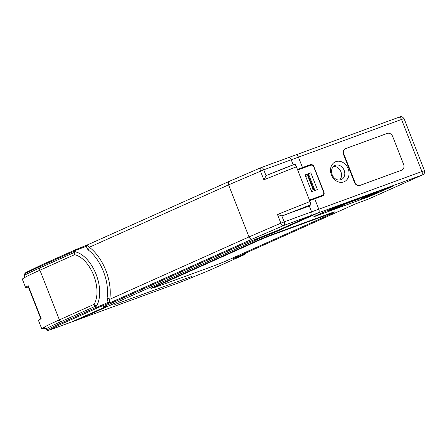 <?xml version="1.0" encoding="UTF-8"?>
<svg xmlns="http://www.w3.org/2000/svg" width="447" height="447" viewBox="0 0 447 447"><rect width="100%" height="100%" fill="white"/><g stroke="black" fill="none" stroke-linecap="round" stroke-linejoin="round"><path stroke-width="0.67" d="M71.241 322.131A3.107 1.771 -110.1 0 0 71.308 322.108A3.107 1.771 -110.1 0 0 71.375 322.086L78.566 319.454L260.204 238.083L276.28 231.675L318.331 212.839L276.509 231.574L260.433 237.983L78.566 319.454A3.107 1.771 69.9 0 1 78.504 319.482A3.107 1.771 -110.1 0 0 78.566 319.454L181.812 281.649A3.107 1.274 67.7 0 0 181.856 281.632A3.107 1.274 67.7 0 0 181.901 281.61M288.594 157.567L295.657 154.986A3.107 1.771 69.9 0 1 295.724 154.958A3.107 1.771 69.9 0 1 298.412 157.154L302.49 167.564L310.402 164.675A3.107 2.553 -114.1 0 1 313.939 166.686L323.913 192.143A3.107 2.553 -114.1 0 1 322.784 195.859A3.107 2.553 -114.1 0 1 322.65 195.915L314.733 198.803L318.817 209.218A3.107 1.771 69.9 0 1 318.331 212.839L422.219 174.995L368.73 198.954L355.119 204.067L233.552 258.522L243.922 254.868L209.162 270.441L181.812 281.649M332.859 212.85A12.432 0.413 158.6 0 0 334.613 211.923A12.432 0.413 158.6 0 0 329.517 213.554L274.363 233.72A12.432 0.413 158.6 0 0 258.288 240.128L152.93 287.326A12.432 0.413 158.6 0 0 150.946 288.36A12.432 0.413 158.6 0 0 153.226 287.723M337.412 206.464L329.378 209.665L314.789 216.203L313.794 216.717L316.342 215.901L369.099 196.619L392.717 186.36L337.412 206.464M114.818 304.519L191.389 276.581L114.823 304.519M309.592 200.278L309.732 200.636M308.436 166.055A3.107 2.553 65.9 0 0 307.162 166.122L299.25 169.016L302.49 167.564L297.635 169.754M299.25 169.016L299.384 169.363M311.263 199.669L311.403 200.021M343.754 181.912A10.879 8.929 -114.1 0 1 331.395 174.855A10.879 8.929 -114.1 0 1 335.82 161.663A10.879 8.929 -114.1 0 1 348.179 168.72A10.879 8.929 -114.1 0 1 343.754 181.912M320.259 196.786A3.107 2.553 65.9 0 0 320.683 196.116M311.185 190.45L314.425 189.159L311.151 190.366M305.714 176.481L308.195 175.509L313.632 189.394M308.195 175.509L308.983 175.274L314.425 189.159M307.715 175.682L313.157 189.567M333.496 166.429A7.772 6.375 -114.1 0 1 340.748 171.357A7.772 6.375 -114.1 0 1 339.597 180.052M341 179.75A7.772 6.375 -114.1 0 1 332.255 174.917A7.772 6.375 -114.1 0 1 334.987 165.424A7.772 6.375 -114.1 0 1 335.334 165.284A7.772 6.375 -114.1 0 1 344.078 170.117A7.772 6.375 -114.1 0 1 341.346 179.61A7.772 6.375 -114.1 0 1 341 179.75M378.464 191.456L378.145 191.601M359.623 198.759L345.581 203.893M327.919 210.347L327.595 210.464M378.14 191.573L378.436 192.333L359.964 199.625L359.505 198.468L360.478 198.032M339.239 205.793L339.357 206.084L346.548 203.458L346.436 203.167M346.548 203.458L340.066 206.363L344.861 204.609L344.732 204.273M344.861 204.609L329.987 210.582L328.076 210.744L327.914 210.325M328.076 210.744L332.87 208.989L332.607 208.313M332.87 208.989L339.357 206.084M359.964 199.625L366.445 196.719L361.651 198.474L361.349 197.714M361.651 198.474L376.525 192.501L376.413 192.204M376.525 192.501L378.436 192.333M243.604 244.001L278.392 230.138L311.134 215.465A3.107 1.771 -110.1 0 0 311.62 211.85L318.817 209.218A3.107 1.771 69.9 0 1 318.331 212.839L311.134 215.465A3.107 1.771 -110.1 0 0 311.62 211.85L309.352 206.061L311.62 211.85L284.158 221.885A3.107 1.771 69.9 0 1 283.672 225.506A3.107 1.743 -112.7 0 1 280.884 223.17L284.158 221.885L281.811 215.89L309.352 206.061L310.905 204.62L310.017 201.502L296.411 166.787L295.042 164.116L283.806 168.407L266.898 175.285L266.105 175.816L263.881 179.783L260.478 171.106A3.107 1.743 -112.7 0 1 260.931 167.681A3.107 1.743 -112.7 0 1 260.998 167.653A3.107 1.771 69.9 0 1 261.065 167.625L261.065 167.625A3.107 1.771 69.9 0 1 263.752 169.821L228.579 184.874L89.322 247.258A3.107 1.933 -53.5 0 1 88.02 249.817A35.76 20.394 69.9 0 1 107.051 298.373A3.107 1.794 -170.8 0 1 109.727 299.328L248.985 236.944L280.884 223.17L277.481 214.493L310.017 201.502M78.432 319.504A3.107 1.771 69.9 0 0 78.504 319.482L71.308 322.108A3.107 1.771 -110.1 0 0 71.375 322.086L107.034 306.111L103.458 306.798L103.106 306.502M421.443 175.146A3.107 1.771 -110.1 0 0 421.934 171.525L318.817 209.218L314.733 198.803L309.687 200.653M266.105 175.816L263.752 169.821L291.215 159.78A3.107 1.771 -110.1 0 0 288.527 157.59A3.107 1.771 -110.1 0 0 288.46 157.612A3.107 1.771 -110.1 0 1 288.527 157.59L295.724 154.958A3.107 1.771 69.9 0 1 298.412 157.154L291.215 159.78L293.182 164.792L291.215 159.78A3.107 1.771 -110.1 0 0 288.527 157.59L261.065 167.625A3.107 3.107 0 0 0 260.936 167.681L229.708 181.164A3.107 2.553 65.9 0 0 228.579 184.874L248.985 236.944A3.107 2.553 65.9 0 0 252.516 238.961L110.565 302.546L109.347 301.859L109.727 299.328A38.347 21.869 69.9 0 0 89.322 247.258L87.4 245.867L87.897 244.699L75.794 249.605A3.107 3.107 0 0 0 75.699 249.644A3.107 2.553 -114.1 0 1 75.778 249.61M297.439 169.413L302.49 167.564L298.412 157.154L401.529 119.455A3.107 1.771 -110.1 0 0 398.841 117.265A3.107 1.771 -110.1 0 0 398.774 117.293L295.791 154.936M295.657 154.986A3.107 1.771 69.9 0 1 295.724 154.958L398.841 117.265C400.568 117.002 400.993 115.248 404.071 118.639L401.529 119.455L421.934 171.525L424.477 170.709C424.957 174.369 422.923 174.598 422.359 174.939A3.107 2.553 -114.1 0 1 422.219 174.995M52.316 329.048A3.107 1.771 -110.1 0 0 52.383 329.026A3.107 1.771 -110.1 0 0 52.45 329.003L71.375 322.086L106.805 306.212L102.916 306.966L242.453 244.459L278.621 230.032L311.134 215.465L283.672 225.506L252.516 238.961M319.823 196.501L309.547 200.295M297.668 169.989L310.631 165.25A2.799 2.296 -114.1 0 1 313.811 167.066L323.561 191.942A2.799 2.296 -114.1 0 1 322.544 195.283A2.799 2.296 -114.1 0 1 322.421 195.333L309.458 200.072M310.844 172.782L305.083 174.883L311.66 191.662L317.415 189.556L310.844 172.782L308.246 173.944L308.793 175.33M308.262 173.978L305.172 175.107M314.241 189.237L314.749 190.534M277.481 214.493L281.811 215.89M64.39 322.723A3.107 2.553 65.9 0 1 62.362 322.499L96.491 307.206L95.541 306.145L60.898 321.661L62.362 322.499A107.844 3.576 158.6 0 0 46.751 330.076L46.052 328.78A3.107 3.017 -119.2 0 1 44.437 327.075L44.219 327.495L46.751 330.076A3.107 3.051 58.9 0 0 49.097 330.149A105.648 3.503 -21.4 0 1 64.39 322.723L98.519 307.435A3.107 2.553 -114.1 0 1 96.491 307.206A3.107 2.313 -39.8 0 0 97.39 307.1L98.519 307.435L110.565 302.546L108.135 302.368L97.39 307.1L96.485 305.971A3.107 2.185 136.3 0 1 95.541 306.145A3.107 2.553 -114.1 0 1 94.032 304.357A3.107 2.324 31.4 0 0 96.485 305.971A31.385 17.902 69.9 0 0 96.094 274.324A31.385 17.902 69.9 0 0 75.269 251.834L75.208 250.493L86.193 246.37L88.02 249.817M109.347 301.859L108.135 302.368L107.051 298.373M44.644 328.288A12.432 0.413 -21.4 0 1 41.895 329.093A110.04 3.649 -21.4 0 1 41.85 329.031A110.04 3.649 -21.4 0 1 44.443 327.092M41.85 329.031L38.559 320.644A110.04 3.649 -21.4 0 1 41.152 318.7L28.228 285.728A12.432 0.413 158.6 0 0 27.938 285.946L40.845 318.879M28.334 286.957A12.432 0.413 -21.4 0 1 25.68 287.728A110.04 3.649 -21.4 0 1 25.635 287.667A110.04 3.649 -21.4 0 1 28.228 285.728M24.708 277.486A12.432 0.413 158.6 0 0 24.652 277.559L24.948 277.352A3.107 3.017 -119.2 0 1 24.982 275.017L24.741 273.916L24.524 274.497L24.579 277.375M25.635 287.667L22.35 279.28A110.04 3.649 -21.4 0 1 24.943 277.336M75.794 249.605L87.897 244.699L86.193 246.37L87.4 245.867M296.411 166.787L263.881 179.783M75.269 251.834A3.107 2.403 102.1 0 0 74.571 254.684A3.107 2.553 -114.1 0 1 74.47 252.382L75.269 251.834M24.529 274.48A3.107 3.107 0 0 1 25.954 272.525L25.954 272.525A3.107 3.051 58.9 0 0 24.741 273.916A107.844 3.576 -21.4 0 1 40.353 266.339L39.833 267.898A3.107 2.553 65.9 0 0 39.928 270.2L59.395 319.873L94.032 304.357A28.798 16.427 -110.1 0 0 93.674 275.318A28.798 16.427 -110.1 0 0 74.571 254.684L39.928 270.2A110.04 3.649 158.6 0 0 24.959 277.375M24.982 275.017A109.135 3.621 158.6 0 1 39.833 267.898L74.47 252.382L74.481 251.052A3.107 2.553 -114.1 0 1 75.699 249.644L41.582 264.926A3.107 2.553 65.9 0 0 40.353 266.339L74.481 251.052A3.107 2.436 178.4 0 1 75.208 250.493L75.845 249.582M52.45 329.003A9.326 0.307 -21.4 0 1 49.097 330.149A3.107 2.95 74.4 0 1 47.684 330.327M155.249 286.778A12.432 0.413 158.6 0 0 153.265 287.807A12.432 0.413 158.6 0 0 158.355 286.175L211.113 266.893A12.432 0.413 158.6 0 0 227.188 260.478L330.925 214.007A12.432 0.413 158.6 0 0 332.909 212.979A12.432 0.413 158.6 0 0 327.819 214.61L275.061 233.893A12.432 0.413 158.6 0 0 258.986 240.307L155.249 286.778L155.087 286.365M401.266 170.313L360.26 185.27A4.738 3.889 -114.1 0 1 354.879 182.197L343.939 154.276A4.738 3.889 -114.1 0 1 345.654 148.622A4.738 3.889 -114.1 0 1 345.866 148.533L387.286 133.396A4.738 3.889 -114.1 0 1 392.667 136.464L403.607 164.384A4.738 3.889 -114.1 0 1 401.892 170.044A4.738 3.889 -114.1 0 1 401.68 170.128A4.738 3.889 -114.1 0 1 401.479 170.229A4.738 3.889 -114.1 0 1 401.266 170.313L359.852 185.455A4.738 3.889 -114.1 0 1 354.465 182.382L343.525 154.461A4.738 3.889 -114.1 0 1 345.246 148.806A4.738 3.889 -114.1 0 1 345.453 148.717M243.146 255.019A3.107 1.771 -110.1 0 0 243.922 253.879M422.549 174.838A3.107 2.553 -114.1 0 1 422.359 174.939L368.87 198.898L355.091 204.078M244.252 254.712A3.107 2.553 -114.1 0 1 244.062 254.812A3.107 2.553 -114.1 0 1 243.922 254.868M310.402 164.675L307.162 166.122M377.134 193.411L376.933 192.886M368.931 196.194L369.099 196.619M316.342 215.901L316.208 215.566M243.827 243.917L103.458 306.798M319.342 196.714L322.421 195.333M282.873 215.745L310.905 204.62M44.426 327.053A110.04 3.649 158.6 0 1 59.395 319.873A3.107 2.553 65.9 0 0 60.898 321.661A109.135 3.621 158.6 0 0 46.052 328.78M261.132 167.603L288.46 157.612M87.83 244.721L229.708 181.164A3.107 2.553 65.9 0 1 229.847 181.108L260.998 167.653M266.999 175.246L295.031 164.127M41.716 264.87A3.107 2.553 65.9 0 0 41.582 264.926L25.954 272.525M258.986 240.307L258.824 239.894M275.061 233.893L274.911 233.518M327.819 214.61L327.668 214.23M359.852 185.455L360.26 185.27M354.465 182.382L354.879 182.197M343.525 154.461L343.939 154.276M78.504 319.482L181.856 281.632L209.297 270.385L244.062 254.812L245.219 254.159L246.174 252.868M404.071 118.639L424.477 170.709M319.549 196.624L322.544 195.283M71.308 322.108L48.801 330.249A3.107 3.107 0 0 1 46.063 329.718M153.265 287.807L153.053 287.27M332.909 212.979L332.697 212.437M401.892 170.044L401.479 170.229M345.654 148.622L345.246 148.806"/></g></svg>
